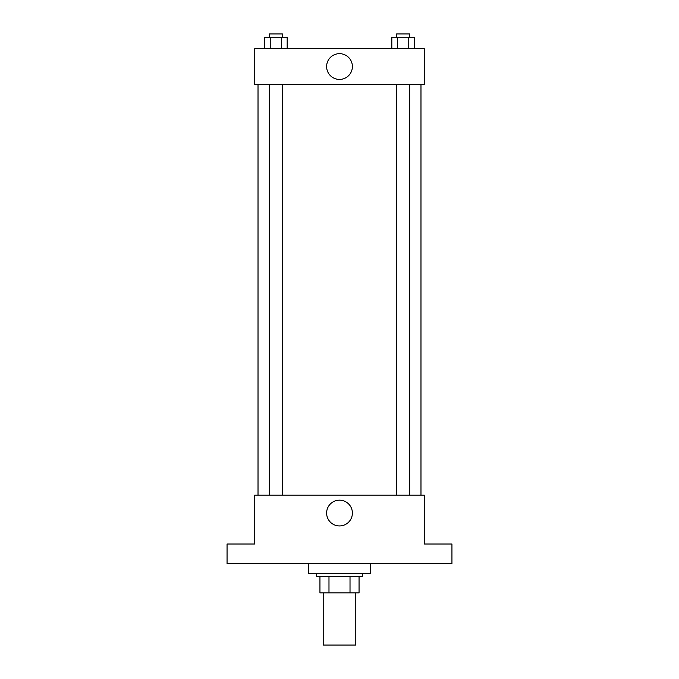<?xml version="1.0" encoding="UTF-8"?>
<svg xmlns="http://www.w3.org/2000/svg" width="679" height="679" viewBox="0 0 679 679"><rect width="100%" height="100%" fill="white"/><g stroke="black" fill="none" stroke-linecap="round" stroke-linejoin="round"><path stroke-width="1.02" d="M323.204 592.903L323.204 645.05L355.796 645.05L355.796 592.903M350.016 576.607L350.016 592.903L319.945 592.903L319.945 576.607M350.016 592.903L359.055 592.903L359.055 576.607L359.055 592.903M362.314 573.348L362.314 576.607L316.686 576.607L316.686 573.348M328.984 576.607L328.984 592.903M308.538 563.57L308.538 573.348L370.462 573.348L370.462 563.57M451.942 563.57L227.058 563.57L227.058 544.015L254.761 544.015L254.761 495.127L424.239 495.127L424.239 544.015L451.942 544.015L451.942 563.57M352.393 513.052A12.893 12.893 0 0 1 333.058 524.213A12.893 12.893 0 0 1 333.058 501.891A12.893 12.893 0 0 1 352.393 513.052M420.98 84.468L420.98 495.127M396.604 495.127L396.604 84.468M282.396 84.468L282.396 495.127M424.239 84.468L254.761 84.468L254.761 48.616L424.239 48.616L424.239 84.468M352.393 66.542A12.893 12.893 0 0 1 333.058 77.703A12.893 12.893 0 0 1 333.058 55.381A12.893 12.893 0 0 1 352.393 66.542M414.411 48.616L414.411 37.209L391.825 37.209L391.825 48.616M408.766 37.209L408.766 48.616M397.478 37.209L397.478 48.616M396.604 37.209L396.604 33.95L409.641 33.95L409.641 37.209M287.175 48.616L287.175 37.209L264.589 37.209L264.589 48.616M281.522 37.209L281.522 48.616M270.234 37.209L270.234 48.616M269.359 37.209L269.359 33.95L282.396 33.95L282.396 37.209M258.02 84.468L258.02 495.127M409.641 495.127L409.641 84.468M269.359 84.468L269.359 495.127"/></g></svg>
